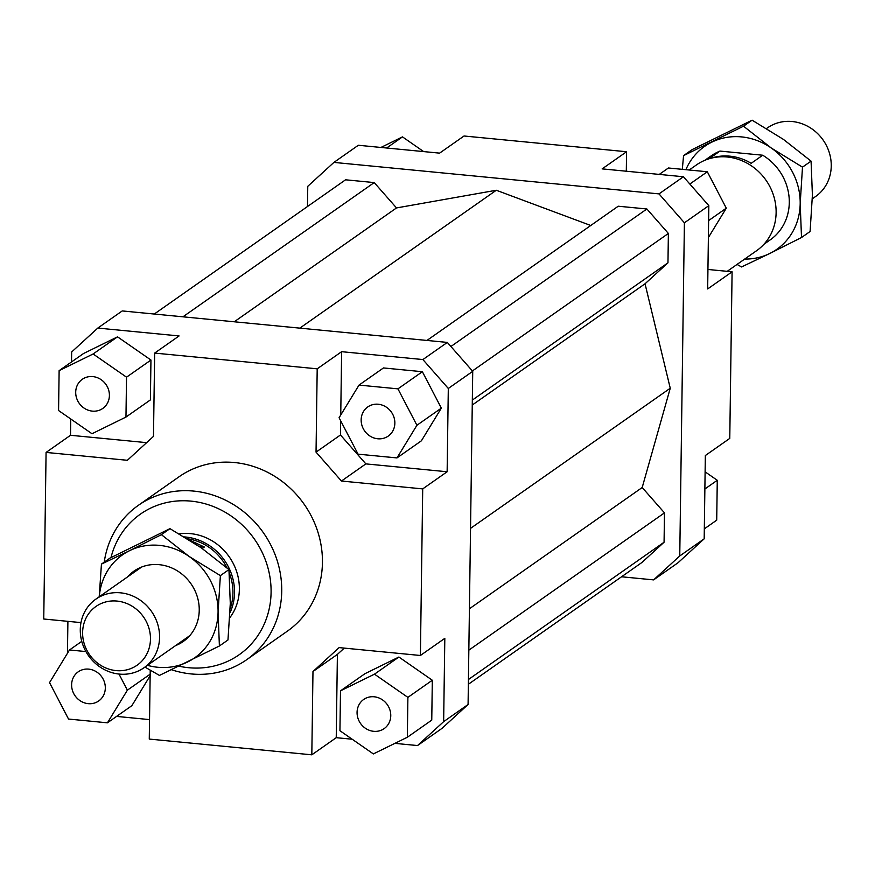 <?xml version="1.0" encoding="UTF-8"?>
<svg xmlns="http://www.w3.org/2000/svg" width="875" height="875" viewBox="0 0 875 875"><rect width="100%" height="100%" fill="white"/><g stroke="black" fill="none" stroke-linecap="round" stroke-linejoin="round"><path stroke-width="1.31" d="M812.328 198.8L815.675 196.448A41.913 38.489 -125.1 0 0 831.25 165.987A41.913 38.489 -125.1 0 0 792.17 121.516A41.913 38.489 -125.1 0 0 767.528 127.837L766.577 128.505M708.991 158.791L719.972 151.08L762.716 155.225L751.188 163.319A51.341 47.152 -125.1 0 0 729.881 156.166A51.341 47.152 -125.1 0 0 711.189 158.178M704.911 160.256L711.233 155.827A51.341 47.152 54.9 0 1 719.972 151.08M689.194 170.012L696.478 164.905A52.38 48.114 54.9 0 1 727.267 156.997A52.38 48.114 54.9 0 1 773.62 195.694A52.38 48.114 54.9 0 1 756.656 250.666L727.191 271.338M184.363 536.922A52.38 48.114 54.9 0 1 185.686 537.031A52.38 48.114 54.9 0 1 230.027 612.708M119.361 674.089A41.913 38.489 54.9 0 1 80.281 629.617A41.913 38.489 54.9 0 1 95.856 599.156A41.913 38.489 54.9 0 1 120.498 592.823A41.913 38.489 54.9 0 1 159.578 637.295A41.913 38.489 54.9 0 1 144.003 667.756A41.913 38.489 54.9 0 1 119.361 674.089M82.611 632.548A35.864 32.933 -125.1 0 0 116.058 670.6A35.864 32.933 -125.1 0 0 150.467 639.122A35.864 32.933 -125.1 0 0 117.02 601.07A35.864 32.933 -125.1 0 0 82.611 632.548M762.716 155.225A51.341 47.152 54.9 0 1 770.208 239.87L763.886 244.311M199.402 546.558L204.345 547.028L202.234 548.516M189.569 540.116L204.345 547.028M187.327 538.727A51.341 47.152 54.9 0 1 227.073 567.952M229.228 572.753A51.341 47.152 54.9 0 1 230.169 608.617M179.222 533.87A52.38 48.114 54.9 0 1 190.52 533.63A52.38 48.114 54.9 0 1 234.183 565.403A52.38 48.114 54.9 0 1 229.775 617.772M92.312 411.119A17.806 16.363 54.9 0 1 76.552 397.961A17.806 16.363 54.9 0 1 82.316 379.28A17.806 16.363 54.9 0 1 92.794 376.589A17.806 16.363 54.9 0 1 108.555 389.747A17.806 16.363 54.9 0 1 102.78 408.439A17.806 16.363 54.9 0 1 92.312 411.119M105.317 688.034A17.806 16.363 54.9 0 1 98.689 700.973A17.806 16.363 54.9 0 1 80.883 701.214A17.806 16.363 54.9 0 1 71.619 684.764A17.806 16.363 54.9 0 1 78.236 671.814A17.806 16.363 54.9 0 1 96.042 671.573A17.806 16.363 54.9 0 1 105.317 688.034M374.161 696.784A17.806 16.363 54.9 0 1 389.922 709.942A17.806 16.363 54.9 0 1 384.147 728.623A17.806 16.363 54.9 0 1 373.68 731.314A17.806 16.363 54.9 0 1 357.919 718.156A17.806 16.363 54.9 0 1 363.683 699.464A17.806 16.363 54.9 0 1 374.161 696.784M361.156 419.869A17.806 16.363 54.9 0 1 367.773 406.93A17.806 16.363 54.9 0 1 385.58 406.689A17.806 16.363 54.9 0 1 394.855 423.139A17.806 16.363 54.9 0 1 388.237 436.089A17.806 16.363 54.9 0 1 370.42 436.33A17.806 16.363 54.9 0 1 361.156 419.869M138.359 505.334L179.069 476.766A94.292 86.603 54.9 0 1 234.511 462.536A94.292 86.603 54.9 0 1 317.942 532.197A94.292 86.603 54.9 0 1 287.394 631.137L246.684 659.706A94.292 86.603 -125.1 0 0 277.233 560.766A94.292 86.603 -125.1 0 0 193.802 491.094A94.292 86.603 -125.1 0 0 138.359 505.334A94.292 86.603 -125.1 0 0 104.234 562.133M171.522 669.747A94.292 86.603 -125.1 0 0 191.253 673.936A94.292 86.603 -125.1 0 0 246.684 659.706M110.983 557.583A85.914 78.903 54.9 0 1 190.98 501.123A85.914 78.903 54.9 0 1 271.086 592.288A85.914 78.903 54.9 0 1 188.65 667.712A85.914 78.903 54.9 0 1 178.97 666.181M422.898 359.559L448.306 388.467L472.73 371.328L447.322 342.42L422.898 359.559L341.633 351.684L340.747 415.023M448.306 388.467L447.136 471.756L422.713 488.895L420.394 655.484L444.817 638.345L443.647 721.645L417.517 745.555L441.941 728.416L468.081 704.506L443.647 721.645M468.081 704.506L472.73 371.328M340.659 420.755L340.462 434.984L365.87 463.892L447.136 471.756M422.363 371.711L383.458 367.948L359.023 385.087L339.084 417.736L358.061 454.158L396.977 457.92L421.4 440.792L441.339 408.133L422.363 371.711L397.939 388.85L359.023 385.087M447.322 342.42L122.227 310.931L97.803 328.07L179.08 335.945L154.656 353.084L153.486 436.373L127.356 460.294L46.08 452.419L70.503 435.28L70.733 418.972M417.517 745.555L394.888 743.367M352.188 739.222L336.241 737.68L311.817 754.819L149.264 739.08L150.227 670.217M149.537 719.6L116.583 716.406M71.52 361.955L71.662 351.98L97.803 328.07M70.503 435.28L146.628 442.652M117.534 336.842L83.552 353.511L59.128 370.65L58.57 410.528L91.995 433.738L125.967 417.058L150.391 399.919L150.948 360.041L117.534 336.842L93.111 353.981L59.128 370.65M67.452 653.308L67.9 621.348M85.914 651.569L69.486 649.972L49.547 682.631L68.523 719.053L107.439 722.816L131.863 705.677L150.15 675.741M46.08 452.419L43.75 619.008L80.992 622.606M344.258 648.112L337.4 654.391L336.241 737.68M420.394 655.484L339.117 647.609L312.977 671.53L337.4 654.391M407.334 737.253L431.758 720.114L432.316 680.236L398.902 657.027L364.919 673.706L340.495 690.845L339.938 730.723L373.363 753.922L407.334 737.253L407.892 697.375L432.316 680.236M311.817 754.819L312.977 671.53M340.462 434.984L316.039 452.123L341.447 481.031L365.87 463.892M422.713 488.895L341.447 481.031M307.486 206.533L307.77 186.309L333.911 162.4L659.006 193.889L684.403 222.797L679.755 555.964L653.614 579.884L621.567 576.778M590.756 225.487L496.289 190.258L396.506 207.933L374.227 182.58L345.57 179.802L154.273 314.038M468.355 684.283L641.944 562.472L664.07 542.237L664.475 512.87L642.195 487.517L670.25 388.237L645.039 283.784L667.964 262.817L668.38 233.45L646.888 208.983L618.231 206.216L426.934 340.452M333.911 162.4L358.334 145.261L439.6 153.136L464.034 135.997L626.577 151.736L626.303 171.216M653.614 579.884L678.037 562.745L704.178 538.825L679.755 555.964M704.178 538.825L705.337 455.536L729.772 438.397L732.091 271.808L707.667 288.947L708.827 205.658L683.43 176.75L659.006 193.889M684.403 222.797L708.827 205.658M683.43 176.75L602.153 168.875L626.577 151.736M154.656 353.084L317.198 368.823L341.633 351.684M659.269 174.409L668.402 167.989L707.317 171.762L689.828 184.034M707.317 171.762L726.294 208.184L708.389 237.508M726.294 208.184L708.619 220.588M707.941 269.467L732.091 271.808M705.119 471.844L717.27 480.288L716.712 520.166L704.32 528.861M717.27 480.288L704.878 488.983M380.953 147.448L402.478 136.883L423.653 151.583M402.478 136.883L386.641 148.006M396.977 457.92L416.916 425.272L441.339 408.133M416.916 425.272L397.939 388.85M316.039 452.123L317.198 368.823M407.892 697.375L374.478 674.166L398.902 657.027M374.478 674.166L340.495 690.845M107.439 722.816L127.378 690.167L150.172 674.177M127.378 690.167L118.978 674.045M69.486 649.972L81.769 641.364M125.967 417.058L126.525 377.18L150.948 360.041M126.525 377.18L93.111 353.981M299.808 328.136L496.289 190.258M645.039 283.784L472.259 405.027M670.25 388.237L470.531 528.38M667.964 262.817L472.325 400.094M668.38 233.45L472.402 370.956M646.888 208.983L450.909 346.5M664.07 542.237L468.42 679.525M664.475 512.87L468.836 650.158M642.195 487.517L469.416 608.759M374.227 182.58L182.93 316.816M396.506 207.933L234.248 321.781M147.448 665.339A62.858 57.739 -125.1 0 0 157.752 667.264A62.858 57.739 -125.1 0 0 187.6 661.981A62.858 57.739 -125.1 0 0 218.072 612.084A62.858 57.739 -125.1 0 0 189.077 556.423A62.858 57.739 -125.1 0 0 159.458 545.377A62.858 57.739 -125.1 0 0 129.609 550.659L161.405 534.669L189.077 556.423L220.38 575.619L218.072 612.084L219.395 645.991L227.97 639.975L230.289 603.509L228.955 569.603L201.283 547.848L169.98 528.653L110.02 558.075L101.445 564.102L129.609 550.659A62.858 57.739 -125.1 0 0 99.302 596.728M219.395 645.991L159.436 675.423L144.955 667.089M127.444 576.986A42.952 39.452 54.9 0 1 159.184 564.67A42.952 39.452 54.9 0 1 198.363 600.961A42.952 39.452 54.9 0 1 175.591 645.597M99.203 596.805L101.445 564.102M169.98 528.653L161.405 534.669M228.955 569.603L220.38 575.619M744.68 259.066A62.858 57.739 -125.1 0 0 769.716 253.509L741.552 266.952L737.034 264.425M682.314 169.345L683.561 155.63L743.52 126.197L771.192 147.952A62.858 57.739 -125.1 0 0 741.573 136.905A62.858 57.739 -125.1 0 0 711.725 142.188A62.858 57.739 -125.1 0 0 685.891 169.684M801.511 237.519L769.716 253.509A62.858 57.739 -125.1 0 0 800.188 203.612L801.511 237.519L810.097 231.503L812.405 195.037L811.07 161.131L783.398 139.377L752.095 120.181L692.136 149.603L683.561 155.63M800.188 203.612A62.858 57.739 -125.1 0 0 771.192 147.952L802.495 167.147L800.188 203.612M743.52 126.197L752.095 120.181M802.495 167.147L811.07 161.131M95.856 599.156L141.619 567.044M144.003 667.756L189.766 635.655"/></g></svg>
